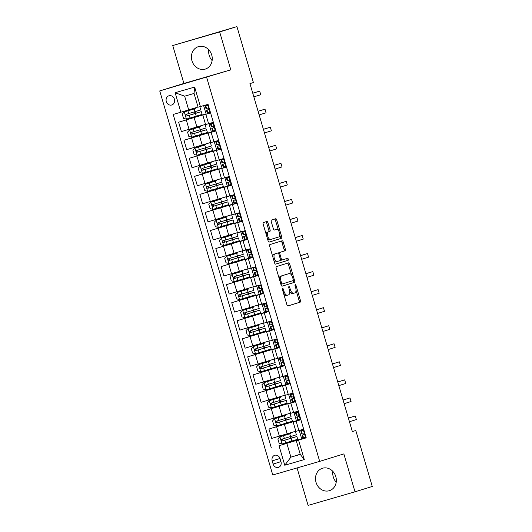<?xml version="1.0" encoding="UTF-8"?>
<svg xmlns="http://www.w3.org/2000/svg" width="532" height="532" viewBox="0 0 532 532"><rect width="100%" height="100%" fill="white"/><g stroke="black" fill="none" stroke-linecap="round" stroke-linejoin="round"><path stroke-width="0.8" d="M282.652 288.53A1.037 0.499 73.8 0 0 282.465 289.667L286.901 304.73A1.476 0.712 73.8 0 0 287.992 305.933L300.194 302.156A1.476 0.712 73.8 0 0 300.454 300.533L296.025 285.471A1.037 0.499 73.8 0 0 295.26 284.627A1.037 0.499 73.8 0 0 295.074 285.764L295.646 287.712A4.728 2.268 73.8 0 1 294.814 292.919L293.797 293.238A4.728 2.268 73.8 0 1 293.777 293.238A4.728 2.268 73.8 0 1 290.292 289.375L289.721 287.426A1.037 0.499 73.8 0 0 288.956 286.575A1.037 0.499 73.8 0 0 288.77 287.719L289.348 289.667A4.728 2.268 73.8 0 1 288.51 294.874L287.493 295.187A4.728 2.268 73.8 0 0 287.493 295.187A4.728 2.268 73.8 0 1 283.988 291.323L283.416 289.375A1.037 0.499 73.8 0 0 282.652 288.53L282.652 288.53M191.946 60.741A11.737 10.294 -107.2 0 0 205.305 69.087A11.737 10.294 -107.2 0 0 211.723 55.009A11.737 10.294 -107.2 0 0 198.363 46.656A11.737 10.294 -107.2 0 0 191.946 60.741M208.803 49.822A11.737 10.294 -107.2 0 0 209.209 55.395A11.737 10.294 -107.2 0 0 212.128 60.581M316.028 482.338A11.737 10.294 -107.2 0 0 329.388 490.684A11.737 10.294 -107.2 0 0 335.805 476.606A11.737 10.294 -107.2 0 0 322.445 468.26A11.737 10.294 -107.2 0 0 316.028 482.338M332.886 471.418A11.737 10.294 -107.2 0 0 333.291 476.991A11.737 10.294 -107.2 0 0 336.211 482.178M166.297 101.552A4.815 4.223 -107.2 0 0 171.783 104.977A4.815 4.223 -107.2 0 0 174.416 99.205A4.815 4.223 -107.2 0 0 168.93 95.78A4.815 4.223 -107.2 0 0 166.297 101.552M267.968 222.682A1.476 0.712 73.8 0 0 266.878 221.472A1.476 0.712 73.8 0 0 266.871 221.472L263.446 222.529A1.476 0.712 73.8 0 0 263.187 224.158L268.108 240.883A1.476 0.712 73.8 0 0 269.199 242.093L281.401 238.309A1.476 0.712 73.8 0 0 281.667 236.687L276.746 219.962A1.476 0.712 73.8 0 0 275.656 218.752L271.513 220.035A1.476 0.712 73.8 0 0 271.253 221.658L273.362 228.82A1.476 0.712 73.8 0 0 274.445 230.03L276.507 229.392A3.95 1.895 73.8 0 0 276.507 229.392A3.95 1.895 73.8 0 1 279.44 232.637A3.95 1.895 73.8 0 1 278.735 236.973L270.702 239.46A3.95 1.895 73.8 0 0 270.702 239.46A3.95 1.895 73.8 0 1 267.769 236.215A3.95 1.895 73.8 0 1 268.474 231.879L269.81 231.46A1.476 0.712 73.8 0 0 270.07 229.837L267.968 222.682L266.698 223.048A1.476 0.712 73.8 0 0 265.734 221.824M230.815 69.845L219.663 31.947L236.926 26.6L172.747 45.539L183.899 83.438L159.733 90.925L230.815 69.845L183.899 83.438M297.062 467.941L308.088 505.4L355.004 491.807L343.852 453.902L319.685 461.384L206.649 77.326M355.004 491.807L372.267 486.461L355.802 430.514L352.33 431.519M236.926 26.6L253.392 82.546L249.94 83.617L352.35 431.578L355.802 430.514M276.421 266.605A1.476 0.712 73.8 0 0 276.161 268.234L281.082 284.959A1.476 0.712 73.8 0 0 282.173 286.163L294.376 282.386A1.476 0.712 73.8 0 0 294.635 280.763L289.714 264.038A1.476 0.712 73.8 0 0 288.623 262.828L276.421 266.605M274.592 262.921L269.671 246.196A1.476 0.712 73.8 0 1 269.937 244.567L282.133 240.79A1.476 0.712 73.8 0 0 282.133 240.79A1.476 0.712 73.8 0 1 283.23 242L285.338 249.156A1.476 0.712 73.8 0 1 285.072 250.785L280.125 252.314A1.476 0.712 73.8 0 0 279.865 253.944L281.262 258.692A1.476 0.712 73.8 0 0 282.352 259.902A1.476 0.712 73.8 0 0 282.359 259.895L287.513 258.299A1.037 0.499 73.8 0 1 288.278 259.151A1.037 0.499 73.8 0 1 288.091 260.288L275.689 264.125A1.476 0.712 73.8 0 0 275.689 264.125L275.689 264.125A1.476 0.712 73.8 0 1 274.592 262.921M280.989 461.783L280.058 458.611A4.668 4.09 -107.2 0 0 274.745 455.292A4.668 4.09 -107.2 0 0 272.198 460.885L273.129 464.064A4.668 4.09 -107.2 0 0 278.442 467.382A4.668 4.09 -107.2 0 0 280.989 461.783M159.733 90.925L272.763 474.983L319.685 461.384M300.228 454.248L290.898 457.141L300.281 454.421L296.244 440.702L306.226 437.863L208.059 104.339L198.077 107.178L194.04 93.459L184.657 96.179L188.694 109.898L198.03 107.005M298.552 440.09L304.291 459.582L284.76 465.241L279.021 445.743L301.704 438.827L299.237 430.428M292.115 441.54L279.021 445.743M271.353 447.971L173.193 114.447L180.86 112.219L175.128 92.728L194.652 87.068L200.391 106.56M219.663 31.947L172.747 45.539M286.854 443.422L290.898 457.141L284.76 465.241M196.501 116.681L178.639 122.207L206.09 113.961L203.636 105.622M178.639 122.207L181.399 131.597L205.532 124.375M201.814 134.729L183.952 140.255L211.404 132.009L208.936 123.617M183.952 140.255L186.712 149.645L210.845 142.423M207.128 152.777L189.266 158.303L216.717 150.057L214.243 141.665M189.266 158.303L192.025 167.693L216.158 160.471M212.434 170.825L194.572 176.351L222.03 168.105L219.556 159.713M194.572 176.351L197.339 185.735L221.472 178.519M217.748 188.873L199.886 194.399L227.337 186.153L224.87 177.761M199.886 194.399L202.652 203.783L226.785 196.567M223.061 206.921L205.199 212.448L232.65 204.202L230.183 195.809M205.199 212.448L207.959 221.831L232.092 214.615M228.374 224.97L210.512 230.496L237.964 222.25L235.49 213.857M210.512 230.496L213.272 239.879L237.405 232.664M233.681 243.018L215.819 248.544L243.277 240.298L240.803 231.905M215.819 248.544L218.585 257.927L242.718 250.712M238.994 261.066L221.132 266.592L248.584 258.346L246.117 249.954M221.132 266.592L223.899 275.975L248.032 268.76M244.308 279.114L226.446 284.64L253.897 276.394L251.43 268.002M226.446 284.64L229.206 294.023L253.338 286.808M249.621 297.155L231.759 302.688L259.21 294.442L256.737 286.05M231.759 302.688L234.519 312.071L258.652 304.856M254.934 315.203L237.073 320.736L264.524 312.49L262.05 304.098M237.073 320.736L239.832 330.119L263.965 322.904M260.241 333.251L242.379 338.784L269.83 330.538L267.363 322.146M242.379 338.784L245.146 348.167L269.278 340.952M265.554 351.3L247.693 356.832L275.144 348.586L272.677 340.194M247.693 356.832L250.452 366.216L274.585 359M270.868 369.348L253.006 374.88L280.457 366.634L277.983 358.242M253.006 374.88L255.766 384.264L279.899 377.048M276.181 387.396L258.319 392.929L285.77 384.683L283.297 376.284M258.319 392.929L261.079 402.312L285.212 395.096M281.488 405.444L263.626 410.977L291.084 402.731L288.61 394.332M263.626 410.977L266.392 420.36L290.525 413.145M286.801 423.492L268.939 429.025L296.391 420.779L293.923 412.38M268.939 429.025L271.699 438.408L295.832 431.193M306.153 437.637L296.244 440.702M300.846 419.588L293.125 421.989L300.893 419.761M295.533 401.54L287.812 403.941L295.586 401.713M290.219 383.492L282.505 385.893L290.273 383.665M284.906 365.444L277.192 367.845L284.959 365.617M279.593 347.396L271.879 349.797L279.646 347.569M274.286 329.348L266.565 331.749L274.339 329.527M268.973 311.3L261.259 313.7L269.026 311.479M263.659 293.252L255.945 295.652L263.712 293.431M258.346 275.204L250.632 277.604L258.399 275.383M253.039 257.156L245.319 259.556L253.092 257.335M247.726 239.107L240.005 241.508L247.779 239.287M242.412 221.059L234.698 223.46L242.466 221.239M237.099 203.011L229.385 205.412L237.152 203.191M231.792 184.963L224.072 187.364L231.839 185.143M226.479 166.915L218.758 169.316L226.532 167.095M221.166 148.867L213.452 151.268L221.219 149.046M215.852 130.819L208.138 133.219L215.906 130.998M210.546 112.771L202.825 115.171L210.592 112.95M301.704 438.827L292.128 441.6L291.968 441.035M291.11 438.142L290.645 436.559M289.794 433.666L289.634 433.108M293.125 421.989L295.885 431.372L303.659 429.151M296.391 420.779L286.821 423.552L286.655 422.987M285.804 420.094L285.338 418.511M284.48 415.618L284.321 415.06M287.812 403.941L290.578 413.324L298.346 411.103M282.505 385.893L285.265 395.276L293.032 393.055M291.084 402.731L281.508 405.504L281.342 404.938M280.49 402.046L280.025 400.463M279.174 397.57L279.007 397.012M277.192 367.845L279.952 377.228L287.719 375.007M285.77 384.683L276.194 387.456L276.028 386.89M275.177 383.998L274.712 382.415M273.86 379.522L273.694 378.964M271.879 349.797L274.638 359.18L282.412 356.959M280.457 366.634L270.881 369.408L270.715 368.842M269.864 365.95L269.398 364.367M268.547 361.474L268.387 360.915M266.565 331.749L269.332 341.132L277.099 338.911M275.144 348.586L265.574 351.359L265.408 350.794M264.557 347.901L264.091 346.319M263.234 343.426L263.074 342.867M261.259 313.7L264.018 323.084L271.786 320.863M269.83 330.538L260.261 333.311L260.095 332.753M259.244 329.853L258.778 328.271M257.927 325.378L257.761 324.826M255.945 295.652L258.705 305.036L266.472 302.814M264.524 312.49L254.948 315.263L254.781 314.705M253.93 311.805L253.465 310.223M252.614 307.33L252.447 306.778M250.632 277.604L253.392 286.987L261.165 284.766M259.21 294.442L249.634 297.215L249.468 296.657M248.617 293.757L248.151 292.181M247.3 289.282L247.141 288.73M245.319 259.556L248.085 268.939L255.852 266.718M253.897 276.394L244.328 279.167L244.161 278.608M243.304 275.709L242.845 274.133M241.987 271.234L241.827 270.682M240.005 241.508L242.772 250.891L250.539 248.67M248.584 258.346L239.014 261.119L238.848 260.56M237.997 257.661L237.531 256.085M236.68 253.185L236.514 252.633M234.698 223.46L237.458 232.843L245.225 230.622M243.277 240.298L233.701 243.071L233.535 242.512M232.684 239.613L232.218 238.037M231.367 235.137L231.201 234.585M229.385 205.412L232.145 214.795L239.919 212.574M237.964 222.25L228.388 225.023L228.221 224.464M227.37 221.565L226.905 219.989M226.053 217.089L225.894 216.537M224.072 187.364L226.838 196.747L234.605 194.526M232.65 204.202L223.074 206.975L222.915 206.416M222.057 203.517L221.591 201.941M220.74 199.041L220.581 198.489M218.758 169.316L221.525 178.699L229.292 176.478M227.337 186.153L217.768 188.927L217.601 188.368M216.75 185.469L216.285 183.892M215.433 180.993L215.267 180.441M213.452 151.268L216.211 160.651L223.979 158.43M222.03 168.105L212.454 170.878L212.288 170.32M211.437 167.42L210.971 165.844M210.12 162.945L209.954 162.393M208.138 133.219L210.898 142.603L218.672 140.382M216.717 150.057L207.141 152.83L206.975 152.272M206.123 149.372L205.658 147.796M204.807 144.897L204.64 144.345M202.825 115.171L205.585 124.555L213.359 122.333M211.404 132.009L201.828 134.782L201.668 134.224M200.81 131.324L200.345 129.748M199.493 126.849L199.334 126.297M206.09 113.961L196.521 116.734L196.355 116.175M188.694 109.898L180.86 112.219M195.503 113.276L195.038 111.7M194.18 108.801L194.02 108.249M300.281 454.421L304.291 459.582M175.128 92.728L184.657 96.179M194.652 87.068L194.04 93.459M283.722 293.937A4.728 2.268 73.8 0 0 286.209 295.559A4.728 2.268 73.8 0 0 286.223 295.553L287.453 295.2M289.687 291.39A4.728 2.268 73.8 0 0 292.514 293.611A4.728 2.268 73.8 0 0 292.527 293.604L292.514 293.611M287.865 305.947L298.924 302.522A1.476 0.712 73.8 0 0 299.19 300.899L296.025 290.153M291.622 275.19L288.45 264.404A1.476 0.712 73.8 0 0 287.48 263.18M282.046 286.176L293.105 282.751A1.476 0.712 73.8 0 0 293.371 281.129L293.192 280.524M281.568 283.104A1.037 0.499 73.8 0 0 282.332 283.948A1.037 0.499 73.8 0 0 282.339 283.948L293.046 280.637A1.037 0.499 73.8 0 0 293.232 279.493L292.627 277.438A4.728 2.268 73.8 0 0 289.142 273.568A4.728 2.268 73.8 0 0 289.122 273.574L281.8 275.842A4.728 2.268 73.8 0 0 280.969 281.049L281.568 283.104L280.617 283.383M280.889 284.307A1.037 0.499 73.8 0 0 281.062 284.321A1.037 0.499 73.8 0 0 281.069 284.314L282.326 283.948L281.062 284.321M289.142 273.568L287.872 273.94A4.728 2.268 73.8 0 0 287.872 273.94A4.728 2.268 73.8 0 0 287.852 273.947L289.122 273.574M279.32 278.974A4.728 2.268 73.8 0 1 280.53 276.208L287.852 273.947M278.489 253.372A1.476 0.712 73.8 0 1 278.861 252.68L283.809 251.151A1.476 0.712 73.8 0 0 284.068 249.521L281.96 242.366A1.476 0.712 73.8 0 0 280.996 241.142M280.424 259.922A1.476 0.712 73.8 0 0 281.082 260.268A1.476 0.712 73.8 0 0 281.089 260.268L282.346 259.902L281.082 260.268M275.563 264.138L286.828 260.653A1.037 0.499 73.8 0 0 287.034 259.623A1.037 0.499 73.8 0 0 286.349 258.658M274.991 253.904A3.95 1.895 73.8 0 0 274.293 258.239A3.95 1.895 73.8 0 0 277.205 261.491A3.95 1.895 73.8 0 0 277.225 261.485L280.051 260.613A1.476 0.712 73.8 0 0 280.317 258.984L278.914 254.236A1.476 0.712 73.8 0 0 277.83 253.026A1.476 0.712 73.8 0 0 277.824 253.026L273.727 254.269A3.95 1.895 73.8 0 0 272.71 256.517M273.9 260.554A3.95 1.895 73.8 0 0 275.942 261.857A3.95 1.895 73.8 0 0 275.955 261.857L277.192 261.498M276.567 253.392A1.476 0.712 73.8 0 0 276.56 253.392A1.476 0.712 73.8 0 0 276.554 253.398L277.824 253.026L276.56 253.392M273.727 254.269L276.554 253.398M266.193 234.373A3.95 1.895 73.8 0 1 267.204 232.245L268.54 231.832A1.476 0.712 73.8 0 0 268.806 230.203L266.698 223.048M267.443 238.629A3.95 1.895 73.8 0 0 269.418 239.832A3.95 1.895 73.8 0 0 269.438 239.826L269.418 239.832M275.27 229.751A3.95 1.895 73.8 0 0 275.25 229.751A3.95 1.895 73.8 0 0 275.237 229.758L274.326 230.037M278.495 230.589L275.476 220.328A1.476 0.712 73.8 0 0 274.505 219.104M269.072 242.107L280.138 238.682A1.476 0.712 73.8 0 0 280.397 237.053L279.746 234.845M292.274 437.936L290.219 438.348A0.904 0.432 73.8 0 0 290.379 437.351A0.904 0.432 73.8 0 0 290.04 436.739M290.957 433.46L279.965 436.752L277.85 438.933L279.127 443.262L282.086 443.974L297.714 439.266L296.909 436.519L290.758 438.242M279.965 436.752L289.787 433.633M290.931 433.361L289.774 433.6M295.586 432.044L296.397 434.79L281.794 439.199C280.889 440.09 281.056 440.669 282.319 440.928L296.909 436.519M292.248 437.836L283.31 440.622L282.14 439.465M290.219 438.348L290.751 438.215M303.952 430.149L300.76 430.647L303.812 429.683M303.293 429.989L303.825 429.71M305.98 437.038L302.888 437.869L302.076 435.123L303.745 434.717C304.444 433.893 304.271 433.314 303.24 432.982L301.571 433.387L300.76 430.647M305.421 437.211L305.887 436.725M348.387 418.119L355.31 415.971L356.373 419.582L349.451 421.723M304.051 434.491L302.076 435.123M348.374 418.059L355.31 415.971M286.961 419.888L284.906 420.3A0.904 0.432 73.8 0 0 285.066 419.302A0.904 0.432 73.8 0 0 284.733 418.691M285.644 415.412L274.652 418.704L272.537 420.885L273.814 425.214L276.773 425.926L292.401 421.218L291.596 418.471L284.906 420.3M274.652 418.704L284.474 415.585M285.618 415.312L284.467 415.552M290.279 413.996L291.084 416.742L276.494 421.144C275.576 422.042 275.742 422.621 277.006 422.88L291.596 418.471M286.934 419.788L277.997 422.574L276.826 421.417M281.654 401.84L279.593 402.252A0.904 0.432 73.8 0 0 279.752 401.254A0.904 0.432 73.8 0 0 279.42 400.649M280.337 397.364L269.338 400.656L267.23 402.837L268.5 407.166L271.466 407.878L287.087 403.17L286.283 400.423L280.131 402.145M269.338 400.656L279.16 397.537M280.304 397.264L279.154 397.504M284.966 395.948L285.77 398.694L271.18 403.096C270.263 403.994 270.436 404.573 271.692 404.832L286.283 400.423M281.621 401.74L272.69 404.526L271.513 403.369M280.477 402.012L280.125 402.119M276.341 383.791L274.286 384.204A0.904 0.432 73.8 0 0 274.445 383.206A0.904 0.432 73.8 0 0 274.106 382.601M275.024 379.316L264.025 382.608L261.917 384.789L263.194 389.118L266.153 389.83L281.78 385.121L280.969 382.375L274.818 384.097M264.025 382.608L273.847 379.489M274.991 379.216L273.84 379.456M279.652 377.9L280.464 380.646L265.874 385.048C264.949 385.946 265.122 386.525 266.379 386.784L280.969 382.375M276.314 383.692L267.377 386.478L266.2 385.321M275.17 383.964L274.811 384.071M298.638 412.101L295.446 412.599L298.505 411.635M297.987 411.941L298.512 411.662M300.666 418.99L297.574 419.821L296.763 417.075L298.432 416.669C299.13 415.844 298.957 415.266 297.927 414.933L296.257 415.346L295.446 412.599M300.108 419.163L300.573 418.677M343.074 400.071L349.996 397.923L351.06 401.534L344.138 403.675M298.745 416.443L296.763 417.075M343.06 400.011L349.996 397.923M293.332 394.052L290.139 394.551L293.192 393.587M292.673 393.899L293.199 393.613M295.353 400.942L292.261 401.773L291.456 399.027L293.132 398.621C293.817 397.796 293.644 397.218 292.613 396.892L290.944 397.298L290.139 394.551M294.795 401.115L295.267 400.629M337.767 382.023L344.689 379.875L345.747 383.486L338.824 385.627M293.431 398.395L291.456 399.027M337.747 381.963L344.689 379.875M288.018 376.004L284.826 376.503L287.878 375.539M287.36 375.851L287.885 375.565M290.046 382.894L286.947 383.725L286.143 380.978L287.819 380.573C288.504 379.748 288.337 379.17 287.3 378.844L285.631 379.25L284.826 376.503M289.488 383.067L289.953 382.581M332.453 363.974L339.376 361.827L340.44 365.437L333.517 367.579M288.118 380.347L286.143 380.978M332.433 363.915L339.376 361.827M271.027 365.75L268.973 366.156A0.904 0.432 73.8 0 0 269.132 365.158A0.904 0.432 73.8 0 0 268.793 364.553M269.711 361.268L258.718 364.56L256.604 366.741L257.88 371.07L260.84 371.782L276.467 367.073L275.656 364.327L269.511 366.049M258.718 364.56L268.54 361.441M269.684 361.168L268.527 361.408M274.339 359.851L275.15 362.598L260.547 367.007C259.643 367.898 259.809 368.477 261.072 368.736L275.656 364.327M271.001 365.644L262.063 368.43L260.893 367.273M268.973 366.156L269.498 366.023M282.046 357.803L279.513 358.455L282.565 357.491L281.388 357.903L282.705 357.956M284.733 364.846L281.641 365.677L280.829 362.93L282.499 362.525C283.197 361.7 283.024 361.122 281.987 360.796L280.317 361.201L279.513 358.455M284.174 365.019L284.64 364.533M327.14 345.926L334.063 343.778L335.127 347.389L328.204 349.537M282.805 362.299L280.829 362.93M327.127 345.867L334.063 343.778M265.714 347.702L263.659 348.108A0.904 0.432 73.8 0 0 263.819 347.11A0.904 0.432 73.8 0 0 263.486 346.505M264.397 343.22L253.405 346.512L251.29 348.693L252.567 353.022L255.526 353.733L271.154 349.025L270.349 346.279L264.198 348.001M253.405 346.512L263.227 343.393M264.371 343.12L263.22 343.359M269.032 341.803L269.837 344.55L255.247 348.952C254.329 349.85 254.495 350.428 255.759 350.688L270.349 346.279M265.687 347.596L256.75 350.382L255.579 349.225M263.659 348.108L264.191 347.975M260.407 329.654L258.346 330.059A0.904 0.432 73.8 0 0 258.505 329.062A0.904 0.432 73.8 0 0 258.173 328.457M259.091 325.178L248.092 328.463L245.983 330.645L247.254 334.974L250.22 335.685L265.84 330.977L265.036 328.231L258.346 330.059M248.092 328.463L257.914 325.345M259.057 325.072L257.907 325.311M263.719 323.755L264.524 326.502L249.934 330.904C249.016 331.802 249.189 332.38 250.446 332.64L265.036 328.231M260.374 329.547L251.437 332.334L250.266 331.177M255.094 311.606L253.039 312.011A0.904 0.432 73.8 0 0 253.199 311.021A0.904 0.432 73.8 0 0 252.86 310.409M253.777 307.13L242.778 310.415L240.67 312.597L241.947 316.926L244.906 317.637L260.534 312.929L259.722 310.183L253.571 311.905M242.778 310.415L252.6 307.297M253.744 307.024L252.594 307.263M258.406 305.707L259.21 308.454L244.607 312.863C243.703 313.754 243.875 314.332 245.132 314.592L259.722 310.183M255.061 311.506L246.13 314.286L244.953 313.129M253.917 311.772L253.565 311.878M249.781 293.558L247.726 293.963A0.904 0.432 73.8 0 0 247.885 292.972A0.904 0.432 73.8 0 0 247.546 292.361M248.464 289.082L237.472 292.367L235.357 294.548L236.634 298.878L239.593 299.589L255.22 294.881L254.409 292.141L248.264 293.857M237.472 292.367L247.294 289.248M248.437 288.976L247.28 289.215M253.092 287.659L253.904 290.406L239.314 294.808C238.389 295.706 238.562 296.284 239.826 296.543L254.409 292.141M249.754 293.458L240.816 296.238L239.639 295.08M248.61 293.724L248.251 293.83M244.467 275.51L242.412 275.915A0.904 0.432 73.8 0 0 242.572 274.924A0.904 0.432 73.8 0 0 242.24 274.312M243.151 271.034L232.158 274.319L230.043 276.5L231.32 280.829L234.28 281.541L249.907 276.833L249.102 274.093L242.951 275.809M232.158 274.319L241.98 271.2M243.124 270.928L241.974 271.167M247.786 269.611L248.59 272.357L234 276.766C233.083 277.657 233.249 278.236 234.512 278.495L249.102 274.093M244.441 275.41L235.503 278.189L234.333 277.032M242.412 275.915L242.944 275.782M277.391 339.908L274.199 340.407L277.258 339.443M276.733 339.755L277.265 339.469M279.42 346.798L276.327 347.629L275.516 344.882L277.185 344.477C277.884 343.652 277.711 343.074 276.68 342.748L275.011 343.153L274.199 340.407M278.861 346.97L279.327 346.492M321.827 327.878L328.749 325.737L329.813 329.341L322.891 331.489M277.498 344.251L275.516 344.882M321.813 327.818L328.749 325.737M272.078 321.86L268.893 322.359L271.945 321.395M271.426 321.707L271.952 321.421M274.106 328.749L271.014 329.581L270.209 326.834L271.885 326.429C272.57 325.604 272.397 325.025 271.367 324.7L269.697 325.105L268.893 322.359M273.548 328.922L274.02 328.444M316.52 309.83L323.436 307.689L324.5 311.293L317.577 313.441M272.185 326.202L270.209 326.834M316.5 309.77L323.436 307.689M266.771 303.812L263.579 304.311L266.632 303.346M266.113 303.659L266.638 303.373M268.8 310.701L265.701 311.533L264.896 308.786L266.572 308.38C267.257 307.556 267.091 306.977 266.053 306.651L264.384 307.057L263.579 304.311M268.234 310.874L268.707 310.395M311.207 291.782L318.129 289.641L319.187 293.245L312.271 295.393M266.871 308.154L264.896 308.786M311.187 291.722L318.129 289.641M261.458 285.764L258.266 286.263L261.318 285.298M260.8 285.611L261.358 285.438M261.358 285.431L260.141 285.711L261.325 285.325M263.486 292.653L260.387 293.484L259.583 290.738L261.252 290.332C261.943 289.508 261.777 288.929 260.74 288.603L259.071 289.009L258.266 286.263M262.928 292.826L263.393 292.347M305.893 273.734L312.816 271.593L313.88 275.197L306.957 277.345M261.558 290.106L259.583 290.738M305.873 273.674L312.816 271.593M255.486 267.563L252.953 268.214L256.012 267.25L254.828 267.663L256.145 267.716M258.173 274.605L255.081 275.436L254.269 272.69L255.939 272.284C256.637 271.46 256.464 270.881 255.433 270.555L253.764 270.961L252.953 268.214M257.614 274.778L258.08 274.299M300.58 255.686L307.503 253.545L308.567 257.149L301.644 259.297M256.244 272.058L254.269 272.69M300.567 255.626L307.503 253.545M239.161 257.461L237.099 257.867A0.904 0.432 73.8 0 0 237.259 256.876A0.904 0.432 73.8 0 0 236.926 256.264M237.844 252.986L226.845 256.271L224.737 258.452L226.007 262.781L228.973 263.493L244.594 258.785L243.789 256.045L237.638 257.761M226.845 256.271L236.667 253.152M237.811 252.886L236.66 253.119M242.472 251.57L243.277 254.309L228.687 258.718C227.769 259.609 227.935 260.188 229.199 260.447L243.789 256.045M239.127 257.362L230.19 260.141L229.019 258.984M237.099 257.867L237.631 257.734M250.831 249.668L247.639 250.166L250.698 249.209M250.18 249.515L250.705 249.229M252.86 256.557L249.767 257.388L248.963 254.642L250.638 254.236C251.323 253.412 251.151 252.833 250.12 252.507L248.451 252.913L247.639 250.166M252.301 256.73L252.773 256.251M295.267 237.638L302.189 235.496L303.253 239.101L296.331 241.249M250.938 254.01L248.963 254.642M295.253 237.578L302.189 235.496M233.847 239.413L231.792 239.819A0.904 0.432 73.8 0 0 231.952 238.828A0.904 0.432 73.8 0 0 231.613 238.216M232.531 234.938L221.531 238.223L219.423 240.404L220.7 244.733L223.659 245.445L239.287 240.737L238.476 237.997L231.792 239.819M221.531 238.223L231.353 235.104M232.497 234.838L231.347 235.071M237.159 233.521L237.964 236.261L223.36 240.67C222.456 241.561 222.629 242.14 223.886 242.399L238.476 237.997M233.814 239.314L224.883 242.093L223.706 240.936M245.525 231.62L242.333 232.118L245.385 231.161M244.866 231.467L245.392 231.181M247.553 238.509L244.454 239.34L243.649 236.594L245.325 236.188C246.01 235.363 245.844 234.785 244.806 234.459L243.137 234.865L242.333 232.118M246.988 238.682L247.46 238.203M289.96 219.59L296.883 217.448L297.94 221.053L291.017 223.201M245.624 235.962L243.649 236.594M289.94 219.53L296.883 217.448M228.534 221.365L226.479 221.771A0.904 0.432 73.8 0 0 226.639 220.78A0.904 0.432 73.8 0 0 226.3 220.168M227.217 216.89L216.225 220.175L214.11 222.356L215.387 226.685L218.346 227.397L233.974 222.689L233.162 219.949L227.011 221.664M216.225 220.175L226.047 217.056M227.191 216.79L226.034 217.023M231.846 215.473L232.657 218.213L218.053 222.622C217.142 223.513 217.315 224.092 218.572 224.351L233.162 219.949M228.507 221.265L219.57 224.045L218.393 222.888M227.363 221.531L227.004 221.645M240.211 213.571L237.019 214.07L240.072 213.113M239.553 213.418L240.078 213.133M242.24 220.461L239.141 221.292L238.336 218.546L240.018 218.14M241.681 220.634L242.146 220.155M240.025 218.133L240.005 218.14C240.697 217.315 240.531 216.737 239.493 216.411L237.824 216.817L237.019 214.07M284.647 201.542L291.569 199.4L292.633 203.011L285.711 205.153M240.311 217.914L238.336 218.546M284.627 201.482L291.569 199.4M223.221 203.317L221.166 203.723A0.904 0.432 73.8 0 0 221.325 202.732A0.904 0.432 73.8 0 0 220.993 202.12M221.904 198.842L210.911 202.133L208.797 204.308L210.073 208.637L213.033 209.349L228.66 204.64L227.856 201.901L221.704 203.616M210.911 202.133L220.733 199.008M221.877 198.742L220.72 198.975M226.532 197.425L227.344 200.165L212.753 204.574C211.836 205.465 212.002 206.044 213.266 206.303L227.856 201.901M223.194 203.217L214.256 205.997L213.086 204.84M222.05 203.483L221.698 203.596M234.898 195.53L231.706 196.022L234.798 195.191M234.24 195.37L234.798 195.197M236.926 202.413L233.834 203.244L233.023 200.498L234.692 200.092C235.39 199.267 235.217 198.689 234.186 198.363L232.517 198.768L231.706 196.022M236.368 202.586L236.833 202.107M279.333 183.493L286.256 181.352L287.32 184.963L280.397 187.104M234.998 199.866L233.023 200.498M279.32 183.434L286.256 181.352M217.914 185.269L215.852 185.675A0.904 0.432 73.8 0 0 216.012 184.684A0.904 0.432 73.8 0 0 215.679 184.072M216.59 180.794L205.598 184.085L203.49 186.26L204.76 190.596L207.726 191.301L223.347 186.592L222.542 183.853L216.391 185.568M205.598 184.085L212.827 181.924M216.564 180.694L212.773 181.758M221.226 179.377L222.03 182.117L207.44 186.526C206.522 187.417 206.689 187.995 207.952 188.255L222.542 183.853M217.881 185.169L208.943 187.949L207.773 186.792M215.852 185.675L216.384 185.548M228.933 177.322L226.393 177.974L229.452 177.016L228.275 177.422L229.485 177.143L228.933 177.322L229.585 177.482M231.613 184.365L228.521 185.196L227.709 182.449L229.392 182.044C230.077 181.219 229.904 180.647 228.873 180.315L227.204 180.72L226.393 177.974M231.054 184.538L231.52 184.059M274.02 165.445L280.943 163.304L282.007 166.915L275.084 169.056M229.691 181.818L227.709 182.449M274.007 165.386L280.943 163.304M212.601 167.221L210.546 167.627A0.904 0.432 73.8 0 0 210.705 166.636A0.904 0.432 73.8 0 0 210.366 166.024M211.284 162.745L200.285 166.037L198.177 168.212L199.447 172.548L202.413 173.252L218.034 168.544L217.229 165.804L210.546 167.627M200.285 166.037L210.107 162.912M211.251 162.646L210.1 162.885M215.912 161.329L216.717 164.069L202.113 168.478C201.209 169.369 201.382 169.947 202.639 170.207L217.229 165.804M212.567 167.121L203.636 169.901L202.459 168.744M224.278 159.434L221.086 159.926L224.138 158.968M223.62 159.274L224.145 158.988M226.3 166.317L223.207 167.148L222.403 164.401L224.078 163.996C224.763 163.171 224.597 162.599 223.56 162.267L221.891 162.672L221.086 159.926M225.741 166.489L226.213 166.011M268.713 147.397L275.636 145.256L276.693 148.867L269.771 151.008M224.378 163.77L222.403 164.401M268.693 147.337L275.636 145.256M207.287 149.173L205.232 149.578A0.904 0.432 73.8 0 0 205.392 148.588A0.904 0.432 73.8 0 0 205.053 147.976M205.97 144.697L194.978 147.989L192.863 150.164L194.14 154.499L197.099 155.204L212.727 150.496L211.916 147.756L205.232 149.578M194.978 147.989L204.793 144.864M205.937 144.598L204.787 144.837M210.599 143.281L211.41 146.021L196.807 150.43C195.896 151.321 196.069 151.899 197.325 152.159L211.916 147.756M207.261 149.073L198.323 151.853L197.146 150.696M218.965 141.386L215.773 141.878L218.825 140.92M218.306 141.226L218.832 140.94M220.993 148.268L217.894 149.1L217.089 146.36L218.765 145.948C219.45 145.123 219.284 144.551 218.246 144.219L216.577 144.624L215.773 141.878M220.434 148.448L220.9 147.963M263.4 129.349L270.322 127.208L271.387 130.819L264.464 132.96M219.064 145.721L217.089 146.36M263.38 129.289L270.322 127.208M201.974 131.125L199.919 131.53A0.904 0.432 73.8 0 0 200.079 130.54A0.904 0.432 73.8 0 0 199.739 129.928M200.657 126.649L189.665 129.941L187.55 132.116L188.827 136.451L191.786 137.156L207.413 132.448L206.609 129.708L200.458 131.424M189.665 129.941L199.487 126.816M200.631 126.55L199.473 126.789M205.286 125.233L206.097 127.973L191.507 132.382C190.589 133.273 190.755 133.851 192.019 134.111L206.609 129.708M201.947 131.025L193.01 133.805L191.839 132.654M200.803 131.291L200.451 131.404M213.651 123.338L210.459 123.83L213.512 122.872M212.993 123.178L213.525 122.892M215.679 130.227L212.587 131.052L211.776 128.312L213.445 127.899C214.143 127.075 213.97 126.503 212.933 126.17L211.27 126.576L210.459 123.83M215.121 130.4L215.586 129.914M258.087 111.301L265.009 109.16L266.073 112.771L259.151 114.912M213.751 127.673L211.776 128.312M258.073 111.241L265.009 109.16M196.66 113.077L194.606 113.482A0.904 0.432 73.8 0 0 194.765 112.491A0.904 0.432 73.8 0 0 194.433 111.88M195.344 108.601L184.351 111.893L182.237 114.067L183.513 118.403L186.473 119.108L202.1 114.4L201.296 111.66L195.144 113.376M184.351 111.893L194.173 108.767M195.317 108.501L194.167 108.741M199.979 107.185L200.783 109.925L186.193 114.333C185.276 115.225 185.442 115.803 186.705 116.062L201.296 111.66M196.634 112.977L187.696 115.757L186.526 114.606M195.49 113.243L195.138 113.356M208.338 105.289L205.146 105.788L208.238 104.95M207.686 105.13L208.245 104.957M210.366 112.179L207.274 113.003L206.463 110.264L208.145 109.851C208.83 109.027 208.657 108.455 207.626 108.122L205.957 108.528L205.146 105.788M209.808 112.352L210.273 111.866M252.773 93.253L259.696 91.112L260.76 94.723L253.837 96.864M208.444 109.625L206.463 110.264M252.76 93.193L259.696 91.112M194.147 117.658L196.907 127.048M199.46 135.707L202.22 145.096M204.767 153.755L207.533 163.144M210.08 171.803L212.84 181.193M215.393 189.851L218.153 199.241M220.707 207.899L223.467 217.289M226.014 225.947L228.78 235.337M231.327 243.995L234.093 253.378M236.64 262.043L239.4 271.426M241.954 280.091L244.713 289.475M247.26 298.139L250.027 307.523M252.574 316.188L255.34 325.571M257.887 334.236L260.647 343.619M263.2 352.284L265.96 361.667M268.514 370.332L271.273 379.715M273.82 388.38L276.587 397.763M279.134 406.428L281.894 415.811M284.447 424.476L287.207 433.859M296.138 421.144L298.904 430.528M276.613 426.804L279.373 436.187M271.3 408.756L274.06 418.139M290.824 403.096L293.591 412.48M265.987 390.707L268.753 400.091M285.518 385.048L288.278 394.431M260.673 372.659L263.44 382.043M280.204 367L282.964 376.383M255.367 354.611L258.126 363.994M274.891 348.952L277.657 358.335M250.053 336.563L252.813 345.946M269.578 330.904L272.344 340.287M244.74 318.515L247.506 327.898M264.271 312.856L267.031 322.239M239.427 300.467L242.193 309.85M258.958 294.808L261.717 304.191M234.12 282.419L236.88 291.802M253.644 276.76L256.404 286.143M228.807 264.371L231.566 273.754M248.331 258.712L251.097 268.095M223.493 246.323L226.253 255.706M243.024 240.663L245.784 250.047M218.18 228.275L220.946 237.658M237.711 222.615L240.471 231.999M212.873 210.226L215.633 219.61M232.398 204.567L235.157 213.95M207.56 192.178L210.32 201.562M227.084 186.519L229.851 195.902M202.246 174.13L205.006 183.513M221.778 168.471L224.537 177.854M196.933 156.082L199.7 165.465M216.464 150.423L219.224 159.806M191.626 138.034L194.386 147.417M211.151 132.375L213.911 141.758M186.313 119.986L189.073 129.369M205.837 114.327L208.604 123.71M280.949 461.643L273.129 464.064M280.012 458.464L272.198 460.885M283.037 291.603L283.988 291.323M288.77 287.699L289.721 287.426M289.342 289.647L290.292 289.375M295.067 285.75L296.025 285.471M299.19 300.899L300.454 300.533M298.924 302.522L300.194 302.156M282.465 289.654L283.416 289.375M288.45 264.404L289.714 264.038M293.371 281.129L294.635 280.763M293.105 282.751L294.376 282.386M280.53 276.208L281.8 275.842M280.012 281.328L280.969 281.049M281.96 242.366L283.23 242M284.068 249.521L285.338 249.156M283.809 251.151L285.072 250.785M278.861 252.68L280.125 252.314M278.914 254.216L279.865 253.944M280.311 258.964L281.262 258.692M286.828 260.653L288.091 260.288M268.806 230.203L270.07 229.837M268.54 231.832L269.81 231.46M267.204 232.245L268.474 231.879M275.476 220.328L276.746 219.962M280.397 237.053L281.667 236.687M280.138 238.682L281.401 238.309M279.912 436.805L282.013 443.954M291.07 438.321L291.882 441.061M289.754 433.846L290.565 436.586M284.853 440.177L285.657 442.923M283.536 435.701L284.341 438.448M283.31 440.622L282.319 440.928M305.474 437.158L303.366 430.009M301.604 433.387L300.799 430.641M302.921 437.863L302.116 435.116M302.183 433.274L301.378 430.534M303.499 437.75L302.695 435.01M274.598 418.757L276.7 425.906M285.764 420.273L286.568 423.013M284.447 415.798L285.252 418.538M279.539 422.129L280.351 424.875M278.223 417.653L279.034 420.4M277.997 422.574L277.006 422.88M280.477 401.999L279.593 402.252M269.285 400.709L271.393 407.858M280.45 402.225L281.255 404.965M279.134 397.75L279.938 400.49M274.226 404.081L275.037 406.827M272.909 399.605L273.721 402.352M272.69 404.526L271.692 404.832M275.164 383.951L274.286 384.204M263.972 382.661L266.08 389.81M275.137 384.177L275.948 386.917M273.82 379.702L274.625 382.442M268.919 386.033L269.724 388.779M267.603 381.557L268.407 384.303M267.377 386.478L266.379 386.784M300.161 419.11L298.06 411.961M296.291 415.339L295.486 412.593M297.607 419.815L296.803 417.075M296.869 415.226L296.065 412.486M298.186 419.701L297.381 416.962M294.848 401.062L292.746 393.913M290.984 397.291L290.173 394.544M292.301 401.766L291.489 399.027M291.556 397.178L290.751 394.438M292.879 401.653L292.068 398.914M289.534 383.013L287.433 375.865M285.671 379.243L284.859 376.503M286.987 383.718L286.176 380.978M286.249 379.13L285.438 376.39M287.566 383.605L286.755 380.865M258.665 364.613L260.766 371.762M269.824 366.129L270.635 368.869M268.507 361.654L269.318 364.393M263.606 367.984L264.411 370.731M262.289 363.509L263.094 366.255M262.063 368.43L261.072 368.736M284.228 364.965L282.12 357.817M280.357 361.195L279.553 358.455M281.674 365.67L280.869 362.93M280.936 361.082L280.125 358.342M282.253 365.557L281.448 362.817M253.352 346.565L255.453 353.714M264.517 348.081L265.322 350.821M263.2 343.606L264.005 346.345M258.293 349.936L259.104 352.683M256.976 345.461L257.781 348.207M256.75 350.382L255.759 350.688M248.038 328.517L250.14 335.665M259.204 330.033L260.008 332.773M257.887 325.557L258.692 328.297M252.979 331.888L253.791 334.635M251.663 327.413L252.474 330.159M251.437 332.334L250.446 332.64M253.917 311.759L253.039 312.011M242.725 310.475L244.833 317.617M253.89 311.985L254.695 314.725M252.574 307.509L253.378 310.249M247.673 313.84L248.477 316.587M246.356 309.365L247.161 312.111M246.13 314.286L245.132 314.592M248.604 293.711L247.726 293.963M237.418 292.427L239.52 299.569M248.577 293.937L249.388 296.676M247.26 289.461L248.072 292.201M242.359 295.792L243.164 298.538M241.043 291.317L241.847 294.063M240.816 296.238L239.826 296.543M232.105 274.379L234.206 281.521M243.27 275.889L244.075 278.628M241.947 271.413L242.758 274.153M237.046 277.744L237.857 280.49M235.729 273.268L236.534 276.015M235.503 278.189L234.512 278.495M278.914 346.917L276.813 339.768M275.044 343.147L274.239 340.407M276.361 347.622L275.556 344.882M275.623 343.034L274.818 340.294M276.939 347.509L276.135 344.769M273.601 328.869L271.5 321.72M269.737 325.099L268.926 322.359M271.054 329.574L270.243 326.834M270.309 324.986L269.505 322.246M271.626 329.461L270.821 326.721M268.288 310.821L266.186 303.672M264.424 307.05L263.613 304.311M265.741 311.526L264.929 308.786M265.002 306.937L264.191 304.198M266.319 311.413L265.508 308.673M262.981 292.773L260.873 285.624M259.111 289.002L258.306 286.263M260.427 293.478L259.623 290.738M259.689 288.889L258.878 286.15M261.006 293.365L260.201 290.625M257.668 274.725L255.566 267.576M253.797 270.954L252.993 268.214M255.114 275.43L254.309 272.69M254.376 270.841L253.571 268.101M255.693 275.323L254.888 272.577M226.792 256.331L228.893 263.473M237.957 257.84L238.762 260.58M236.64 253.365L237.445 256.105M231.733 259.696L232.544 262.442M230.416 255.22L231.227 257.967M230.19 260.141L229.199 260.447M252.354 256.677L250.253 249.528M248.484 252.906L247.679 250.166M249.807 257.382L248.996 254.642M249.062 252.793L248.258 250.053M250.379 257.275L249.575 254.529M221.478 238.283L223.586 245.425M232.644 239.792L233.448 242.532M231.327 235.317L232.132 238.057M226.426 241.648L227.231 244.394M225.103 237.172L225.914 239.919M224.883 242.093L223.886 242.399M247.041 238.629L244.939 231.48M243.177 234.858L242.366 232.118M244.494 239.333L243.683 236.594M243.756 234.752L242.944 232.005M245.072 239.227L244.261 236.481M227.357 221.518L226.479 221.771M216.172 220.235L218.273 227.377M227.33 221.744L228.142 224.484M226.014 217.269L226.825 220.009M221.113 223.6L221.917 226.346M219.796 219.124L220.6 221.871M219.57 224.045L218.572 224.351M241.734 220.581L239.626 213.432M237.864 216.81L237.053 214.07M239.181 221.285L238.376 218.546M238.442 216.704L237.631 213.957M239.759 221.179L238.948 218.433M222.043 203.47L221.166 203.723M210.858 202.187L212.96 209.329M222.017 203.696L222.828 206.443M220.7 199.221L221.512 201.96M215.799 205.552L216.604 208.298M214.482 201.076L215.287 203.823M214.256 205.997L213.266 206.303M236.421 202.532L234.313 195.39M232.55 198.762L231.746 196.022M233.867 203.237L233.063 200.498M233.129 198.655L232.324 195.909M234.446 203.131L233.641 200.384M205.545 184.138L207.646 191.281M216.71 185.648L217.515 188.395M215.393 181.173L216.198 183.912M210.486 187.503L211.297 190.25M209.169 183.028L209.98 185.774M208.943 187.949L207.952 188.255M231.107 184.484L229.006 177.342M227.237 180.714L226.433 177.974M228.554 185.189L227.749 182.449M227.816 180.607L227.011 177.861M229.132 185.083L228.328 182.336M200.232 166.09L202.34 173.239M211.397 167.6L212.202 170.346M210.08 163.125L210.885 165.871M205.179 169.462L205.984 172.202M203.856 164.98L204.667 167.726M203.636 169.901L202.639 170.207M225.794 166.436L223.693 159.294M221.93 162.666L221.119 159.926M223.247 167.141L222.436 164.401M222.502 162.559L221.698 159.813M223.826 167.035L223.014 164.288M194.925 148.042L197.026 155.191M206.083 149.552L206.895 152.298M204.767 145.076L205.578 147.823M199.866 151.414L200.67 154.154M198.549 146.932L199.354 149.678M198.323 151.853L197.325 152.159M220.481 148.388L218.379 141.246M216.617 144.618L215.806 141.878M217.934 149.093L217.129 146.353M217.196 144.511L216.384 141.765M218.512 148.987L217.701 146.24M200.797 131.278L199.919 131.53M189.611 129.994L191.713 137.143M200.77 131.504L201.581 134.25M199.453 127.028L200.265 129.775M194.552 133.366L195.357 136.106M193.236 128.89L194.04 131.63M193.01 133.805L192.019 134.111M215.174 130.34L213.066 123.198M211.304 126.569L210.499 123.83M212.62 131.052L211.816 128.305M211.882 126.463L211.078 123.717M213.199 130.939L212.394 128.192M195.483 113.23L194.606 113.482M184.298 111.946L186.4 119.095M195.463 113.456L196.268 116.202M194.147 108.98L194.951 111.727M189.239 115.318L190.05 118.057M187.922 110.842L188.734 113.582M187.696 115.757L186.705 116.062M209.861 112.292L207.759 105.15M205.99 108.521L205.186 105.782M207.307 113.003L206.502 110.257M206.569 108.415L205.764 105.669M207.886 112.89L207.081 110.144M286.209 295.559L287.473 295.194M275.942 261.857L277.205 261.491"/></g></svg>
